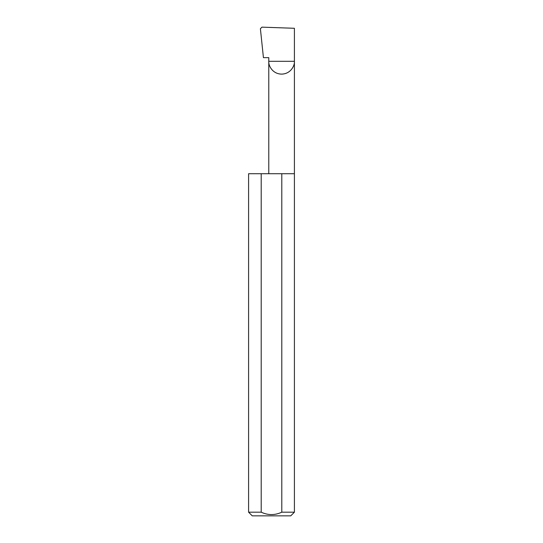 <?xml version="1.0" encoding="UTF-8"?>
<svg xmlns="http://www.w3.org/2000/svg" width="543" height="543" viewBox="0 0 543 543"><rect width="100%" height="100%" fill="white"/><g stroke="black" fill="none" stroke-linecap="round" stroke-linejoin="round"><path stroke-width="0.81" d="M268.778 173.719L268.778 61.305L294.408 61.305L294.408 28.284L261.936 27.15L260.396 28.725L263.43 57.639L268.778 57.639L268.778 61.305C268.262 65.051 272.104 73.943 281.593 74.12C291.082 73.943 294.924 65.051 294.408 61.305L294.408 512.185L290.743 515.85L252.257 515.85L248.592 512.185L261.203 512.185C268.059 515.382 274.928 515.382 281.797 512.185L294.408 512.185M281.797 512.185L281.797 173.719L294.408 173.719M248.592 512.185L248.592 173.719L261.203 173.719L261.203 512.185M281.797 173.719L261.203 173.719"/></g></svg>
